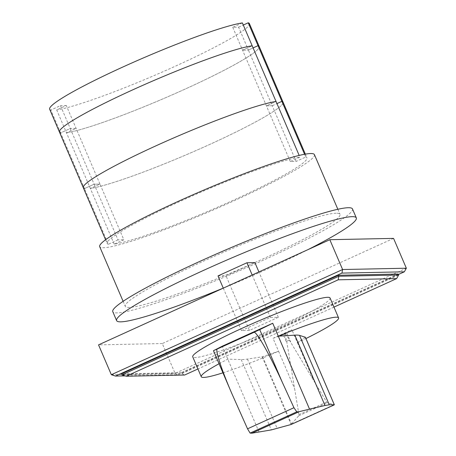 <?xml version="1.0" encoding="UTF-8"?>
<svg xmlns="http://www.w3.org/2000/svg" width="456" height="456" viewBox="0 0 456 456"><rect width="100%" height="100%" fill="white"/><g stroke="black" fill="none" stroke-linecap="round" stroke-linejoin="round"><path stroke-width="0.34" stroke-dasharray="2.28 1.71" d="M242.387 22.92L232.748 27.303L238.591 27.183L248.395 50.052L242.552 50.171L248.395 50.052L253.097 47.914L248.395 50.052L272.26 105.735L266.412 105.855L276.051 101.471L266.412 105.855L272.26 105.735L296.121 161.413L290.278 161.532L299.917 157.155L299.176 155.428M232.748 27.303L290.278 161.532M304.574 154.27L305.759 157.029L296.121 161.413M272.26 105.735L276.963 103.592L272.26 105.735M114.205 244.142L90.339 188.465L99.978 184.081L123.844 239.765L114.205 244.142A108.659 10.226 -23.2 0 0 227.875 202.692A108.659 10.226 -23.2 0 0 306.934 157.844A108.659 10.226 -23.2 0 0 305.759 157.029M117.996 239.885L108.363 244.268L84.497 188.584L94.135 184.201L84.497 188.584L60.631 132.901L70.27 128.518L94.135 184.201L99.978 184.081L90.339 188.465A108.659 10.226 -23.2 0 0 204.009 147.014A108.659 10.226 -23.2 0 0 283.068 102.161A108.659 10.226 -23.2 0 1 204.009 147.014A108.659 10.226 -23.2 0 1 90.339 188.465L66.473 132.781L76.112 128.398L70.27 128.518L60.466 105.649L50.833 110.033L60.631 132.901L70.27 128.518L76.112 128.398L66.473 132.781L56.675 109.913L66.308 105.53L99.978 184.081L94.135 184.201L117.996 239.885L123.844 239.765M108.363 244.268A108.659 10.226 -23.2 0 1 107.188 243.453A108.659 10.226 -23.2 0 1 186.247 198.599A108.659 10.226 -23.2 0 1 299.917 157.155M84.497 188.584A108.659 10.226 -23.2 0 1 83.323 187.775M66.308 105.53L60.466 105.649M66.473 132.781A108.659 10.226 156.8 0 0 180.143 91.331A108.659 10.226 156.8 0 0 259.202 46.478A108.659 10.226 -23.2 0 1 180.143 91.331A108.659 10.226 -23.2 0 1 66.473 132.781M242.552 50.171L252.185 45.788L242.552 50.171M238.591 27.183L243.293 25.046M50.833 110.033A108.659 10.226 -23.2 0 1 49.653 109.223M249.403 23.609A108.659 10.226 -23.2 0 1 170.339 68.463A108.659 10.226 -23.2 0 1 56.675 109.913M352.477 208.939A130.393 12.272 -23.2 0 1 251.102 265.654A130.393 12.272 -23.2 0 1 116.998 312.896A130.393 12.272 -23.2 0 1 112.78 311.676M223.258 288.118A130.393 12.272 156.8 0 0 308.102 249.575M336.22 213.197A116.81 10.995 156.8 0 0 216.081 255.52A116.81 10.995 156.8 0 0 125.263 306.324A116.81 10.995 156.8 0 0 129.042 307.418A116.81 10.995 156.8 0 0 249.181 265.096A116.81 10.995 156.8 0 0 339.994 214.291A116.81 10.995 156.8 0 0 336.22 213.197M314.423 154.63A116.81 10.995 -23.2 0 1 223.611 205.439A116.81 10.995 -23.2 0 1 103.472 247.756A116.81 10.995 -23.2 0 1 99.693 246.667M60.631 132.901A108.659 10.226 -23.2 0 1 59.457 132.092M285.182 334.014L285.171 333.991C284.852 334.522 285.359 336.944 286.699 341.27L289.343 340.068C287.263 336.083 285.929 334.031 285.342 333.912L291.868 329.728A74.704 7.028 -23.2 0 1 273.036 338.295L278.57 351.223L262.137 356.848L247.437 359.077A158.773 14.94 -23.2 0 1 241.19 359.545L227.795 359.134A74.704 7.028 156.8 0 0 219.051 363.745M259.059 432.077L222.254 346.207M330.058 297.996A74.704 7.028 -23.2 0 1 271.981 330.486A74.704 7.028 -23.2 0 1 195.145 357.55A74.704 7.028 -23.2 0 1 192.734 356.854M305.366 337.229L297.409 342.655L291.868 329.728M305.269 337.32L334.151 404.711L327.38 402.773L326.65 402.067L289.343 340.068M286.699 341.27L298.942 414.664L298.669 415.826L291.065 424.507M291.715 423.949L333.991 404.723M298.669 415.826L327.38 402.773M286.852 333.119L290.677 342.051M273.036 338.295L283.307 334.744L286.881 343.089M283.307 334.744L285.171 333.991M262.673 356.7L291.549 424.069M222.938 372.814A74.704 7.028 156.8 0 0 278.576 351.217M297.409 342.655A74.704 7.028 156.8 0 0 305.942 338.54M333.963 307.105L197.927 368.972M122.043 374.855L181.801 373.624L184.612 375.026M398.191 274.027L181.38 372.626L181.801 373.624L398.618 275.019M181.38 372.626L121.615 373.857M398.396 274.506L177.886 374.792L125.126 375.881M111.332 374.701L175.075 373.384L177.886 374.792M393.562 238.385L162.29 343.556L175.075 373.384L406.347 268.214M162.29 343.556L98.547 344.873M249.432 330.435L241.463 330.6L270.374 317.45L278.342 317.285L249.432 330.435L225.994 275.749L254.904 262.599M218.025 275.909L225.994 275.749M278.342 317.285L258.911 271.947M270.374 317.45L252.179 275.002M241.463 330.6L223.275 288.152M297.415 342.65L313.312 379.745M298.942 414.664L326.65 402.067M213.539 350.647L236.271 403.68M241.19 359.545L271.343 429.905M278.57 351.223L294.473 388.312M262.137 356.848L291.11 424.45M247.437 359.077L277.185 428.492M105.598 239.748L107.188 243.453M305.343 154.134L306.934 157.844M123.12 301.313L125.263 306.324M337.845 209.275L339.994 214.291"/><path stroke-width="0.68" d="M299.176 155.428L252.185 45.788A108.659 10.226 156.8 0 0 138.521 87.239A108.659 10.226 156.8 0 0 59.457 132.092A108.659 10.226 156.8 0 0 60.631 132.901M243.293 25.046L248.229 22.8L258.028 45.668A108.659 10.226 -23.2 0 1 259.202 46.478A108.659 10.226 156.8 0 0 258.028 45.668L281.893 101.352L276.963 103.592L281.893 101.352L304.574 154.27M84.497 188.584A108.659 10.226 -23.2 0 1 83.323 187.775A108.659 10.226 -23.2 0 1 162.382 142.922A108.659 10.226 -23.2 0 1 276.051 101.471A108.659 10.226 -23.2 0 0 162.382 142.922A108.659 10.226 -23.2 0 0 83.323 187.775L105.598 239.748M248.229 22.8A108.659 10.226 -23.2 0 1 249.403 23.609L283.068 102.161A108.659 10.226 -23.2 0 0 281.893 101.352A108.659 10.226 -23.2 0 1 283.068 102.161L305.343 154.134M258.028 45.668L253.097 47.914L258.028 45.668M252.185 45.788L242.387 22.92A108.659 10.226 -23.2 0 0 128.717 64.37A108.659 10.226 -23.2 0 0 49.653 109.223L59.457 132.092A108.659 10.226 -23.2 0 1 138.521 87.239A108.659 10.226 -23.2 0 1 252.185 45.788M308.102 249.575A130.393 12.272 156.8 0 0 356.313 217.888A130.393 12.272 156.8 0 0 352.1 216.668A130.393 12.272 156.8 0 0 217.991 263.91A130.393 12.272 156.8 0 0 116.616 320.625A130.393 12.272 156.8 0 0 120.829 321.845A130.393 12.272 156.8 0 0 223.258 288.118M116.616 320.625L112.78 311.676A130.393 12.272 -23.2 0 1 214.155 254.961A130.393 12.272 -23.2 0 1 348.264 207.719A130.393 12.272 -23.2 0 1 352.477 208.939L356.313 217.888M123.12 301.313L99.693 246.667A116.81 10.995 -23.2 0 1 190.511 195.858A116.81 10.995 -23.2 0 1 310.65 153.541A116.81 10.995 -23.2 0 1 314.423 154.63L337.845 209.275M219.051 363.745A74.704 7.028 156.8 0 0 201.256 376.736A74.704 7.028 156.8 0 0 203.672 377.437A74.704 7.028 156.8 0 0 222.938 372.814M272.734 323.253L259.738 329.637L213.459 350.692L222.254 346.207L272.734 323.253L278.274 336.18L294.827 335.149A158.773 14.94 -23.2 0 1 299.524 335.394L305.366 337.229M305.942 338.54A74.704 7.028 156.8 0 0 338.58 317.878A74.704 7.028 156.8 0 0 336.169 317.182A74.704 7.028 156.8 0 0 278.274 336.18L309.538 409.123L324.985 405.509L329.272 404.803L334.299 404.734M201.256 376.736L192.734 356.854A74.704 7.028 -23.2 0 1 250.811 324.358A74.704 7.028 -23.2 0 1 327.647 297.295A74.704 7.028 -23.2 0 1 330.058 297.996L338.58 317.878M296.776 411.853L250.082 433.086L247.54 428.817L231.813 393.517C221.325 369.132 214.998 349.741 217.284 349.011L253.878 332.367C256.078 330.589 269.399 353.987 282.332 382.35L293.943 407.715L296.776 411.853L299.244 411.648L309.538 409.123M213.533 350.647L259.738 329.637L282.332 382.35M299.244 411.648L251.855 433.2L271.343 429.905L291.065 424.507L334.322 404.837M251.855 433.2L250.082 433.086M122.043 374.855L121.615 373.857L338.432 275.259L338.859 276.25L338.175 279.819L396.612 278.616L398.618 275.019L338.859 276.25L122.043 374.855L126.181 376.228L338.175 279.819M197.927 368.972L184.612 375.026L126.181 376.228M396.612 278.616L333.963 307.105M338.432 275.259L398.191 274.027L398.618 275.019M111.332 374.701L115.471 376.075L341.92 273.093L342.598 269.524L111.332 374.701L98.547 344.873L329.813 239.696L393.562 238.385L406.347 268.214L404.335 271.81L398.396 274.506M125.126 375.881L115.471 376.075M341.92 273.093L404.335 271.81M406.347 268.214L342.598 269.524L329.813 239.696M258.911 271.947L254.904 262.599L246.935 262.764L218.025 275.909L223.275 288.152M252.179 275.002L246.935 262.764M305.355 337.195L334.328 404.797M299.524 335.394L329.272 404.803M294.827 335.149L324.985 405.509M247.54 428.817L293.943 407.715M59.457 132.092L83.323 187.775M305.372 337.206L334.322 404.757M213.459 350.692L231.813 393.517"/></g></svg>
